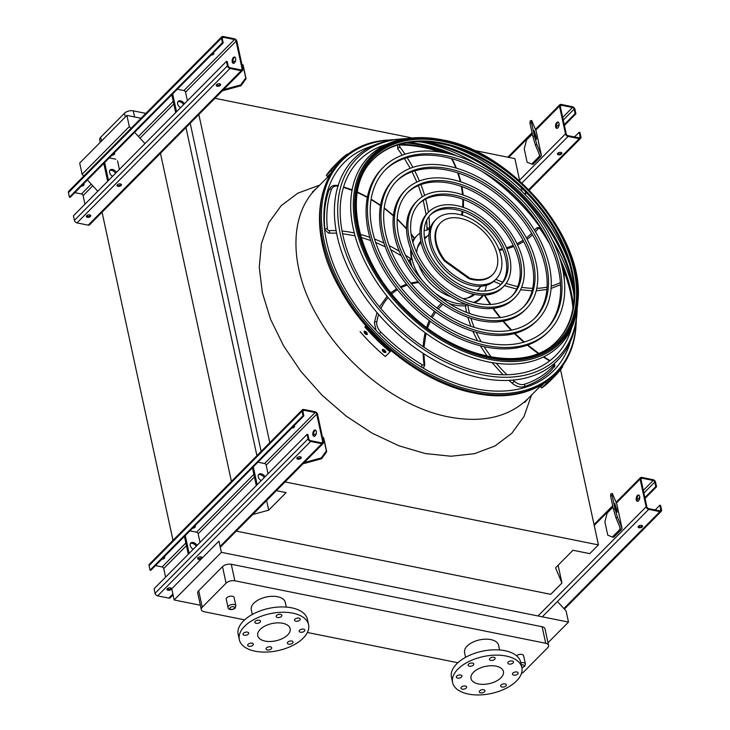 <?xml version="1.0" encoding="UTF-8"?>
<svg xmlns="http://www.w3.org/2000/svg" width="730" height="730" viewBox="0 0 730 730"><rect width="100%" height="100%" fill="white"/><g stroke="black" fill="none" stroke-linecap="round" stroke-linejoin="round"><path stroke-width="1.09" d="M234.111 597.56A4.024 2.144 167.8 0 0 229.722 596.31A4.024 2.144 167.8 0 0 226.236 599.257L228.025 607.515A4.024 2.144 -12.2 0 1 231.501 604.568A4.024 2.144 -12.2 0 1 235.89 605.818L234.111 597.56M520.828 662.813A4.024 2.144 -12.2 0 1 525.427 664.008L523.638 655.75A4.024 2.144 167.8 0 0 520.764 654.336A4.024 2.144 167.8 0 0 516.557 655.75M252.315 614.45L251.293 609.742A17.392 9.271 -12.2 0 1 253.903 603.172A17.392 9.271 -12.2 0 1 272.171 596.301A17.392 9.271 -12.2 0 1 285.302 602.396L286.315 607.095M521.485 673.37A6.442 3.431 167.8 0 0 523.793 671.837L547.61 647.793A6.442 3.431 167.8 0 0 548.577 645.366A6.442 3.431 167.8 0 0 545.702 643.267L234.841 580.788A6.442 3.431 167.8 0 0 226.081 583.17L202.265 607.214A6.442 3.431 167.8 0 0 201.307 609.641A6.442 3.431 167.8 0 0 204.172 611.74L244.596 619.87M307.385 632.49L457.883 662.731M499.594 649.965L498.581 645.265A17.392 9.271 167.8 0 0 490.834 639.599A17.392 9.271 167.8 0 0 472.529 642.327A17.392 9.271 167.8 0 0 464.581 652.611L465.594 657.319M174.16 599.969L171.742 588.781L218.945 541.131L221.363 552.327L174.16 599.969L200.349 605.234M221.363 552.327L568.487 622.088L548.011 642.756M201.307 609.641L197.73 593.125A6.442 3.431 -12.2 0 1 198.697 590.698L202.265 607.214M226.081 583.17L222.513 566.653L198.697 590.698M222.513 566.653A6.442 3.431 -12.2 0 1 231.273 564.272L234.841 580.788M545.702 643.267L542.135 626.751L231.273 564.272M542.135 626.751A6.442 3.431 -12.2 0 1 545 628.849L548.577 645.366M519.742 180.976L514.905 158.611L473.733 150.334M412.35 137.997L214.921 98.313M160.271 152.415L231.41 481.417M101.871 211.353L173.01 540.364M266.605 500.515L268.704 510.179L252.717 514.54M185.968 127.54L256.914 455.675M276.387 490.642L286.114 492.604L268.704 510.179M190.201 123.27L261.148 451.405M198.852 114.537L269.79 442.672M560.54 369.654L598.427 544.899L285.038 481.909M521.174 187.573L522.014 191.479M523.264 197.255L523.647 199.044M558.112 565.266L561.945 583.014L555.567 567.84L572.986 550.256L589.776 553.632L598.427 544.899M236.292 531.111L550.748 594.32L561.945 583.014M141.045 118.26L126.901 115.413L79.698 163.055L82.116 174.251L83.786 176.049M87.399 179.963L97.437 190.831M572.94 308.197A149.139 97.656 44.7 0 0 561.817 265.702M543.914 232.788A149.139 97.656 44.7 0 0 481.836 171.276M448.749 153.683A149.139 97.656 44.7 0 0 406.154 142.952M568.487 622.088L566.069 610.9L557.41 601.529M126.901 115.413L129.32 126.6L130.989 128.407M134.603 132.322L144.64 143.189M129.32 126.6L82.116 174.251M125.304 117.028L124.483 113.232L100.667 137.267L101.488 141.072M145.872 113.378L133.234 110.841L134.557 116.955M100.265 142.304L99.7 139.704A6.442 3.431 -12.2 0 1 100.667 137.267M124.483 113.232A6.442 3.431 -12.2 0 1 133.234 110.841M496.044 666.143A16.589 8.842 -12.2 0 1 503.435 671.536A16.589 8.842 -12.2 0 1 489.091 683.682A16.589 8.842 -12.2 0 1 471.014 678.553A16.589 8.842 -12.2 0 1 478.597 668.735A16.589 8.842 -12.2 0 1 496.044 666.143M473.359 665.112A2.902 1.542 167.8 0 0 473.788 664.017A2.902 1.542 167.8 0 0 470.631 663.123A2.902 1.542 167.8 0 0 468.122 665.249A2.902 1.542 167.8 0 0 470.312 666.262A2.902 1.542 167.8 0 0 473.359 665.112M461.552 677.029A2.902 1.542 167.8 0 0 461.99 675.934A2.902 1.542 167.8 0 0 458.832 675.04A2.902 1.542 167.8 0 0 456.323 677.157A2.902 1.542 167.8 0 0 458.513 678.17A2.902 1.542 167.8 0 0 461.552 677.029M466.196 688.061A2.902 1.542 167.8 0 0 466.625 686.966A2.902 1.542 167.8 0 0 463.468 686.072A2.902 1.542 167.8 0 0 460.959 688.189A2.902 1.542 167.8 0 0 463.149 689.211A2.902 1.542 167.8 0 0 466.196 688.061M484.556 691.757A2.902 1.542 167.8 0 0 484.994 690.662A2.902 1.542 167.8 0 0 481.836 689.759A2.902 1.542 167.8 0 0 479.327 691.885A2.902 1.542 167.8 0 0 481.517 692.898A2.902 1.542 167.8 0 0 484.556 691.757M505.89 685.935A2.902 1.542 167.8 0 0 506.328 684.84A2.902 1.542 167.8 0 0 503.162 683.946A2.902 1.542 167.8 0 0 500.661 686.072A2.902 1.542 167.8 0 0 502.842 687.085A2.902 1.542 167.8 0 0 505.89 685.935M517.689 674.027A2.902 1.542 167.8 0 0 518.127 672.932A2.902 1.542 167.8 0 0 514.969 672.038A2.902 1.542 167.8 0 0 512.46 674.155A2.902 1.542 167.8 0 0 514.65 675.177A2.902 1.542 167.8 0 0 517.689 674.027M513.053 662.995A2.902 1.542 167.8 0 0 513.491 661.9A2.902 1.542 167.8 0 0 510.325 661.006A2.902 1.542 167.8 0 0 507.824 663.123A2.902 1.542 167.8 0 0 510.005 664.136A2.902 1.542 167.8 0 0 513.053 662.995M494.685 659.299A2.902 1.542 167.8 0 0 495.123 658.205A2.902 1.542 167.8 0 0 491.965 657.31A2.902 1.542 167.8 0 0 489.456 659.436A2.902 1.542 167.8 0 0 491.646 660.449A2.902 1.542 167.8 0 0 494.685 659.299M506.072 656.024A35.432 18.88 -12.2 0 1 521.859 667.558A35.432 18.88 -12.2 0 1 491.217 693.5A35.432 18.88 -12.2 0 1 452.591 682.532A35.432 18.88 -12.2 0 1 468.788 661.572A35.432 18.88 -12.2 0 1 506.072 656.024M452.591 682.532L451.441 677.203A35.432 18.88 -12.2 0 1 467.638 656.243A35.432 18.88 -12.2 0 1 504.923 650.695A35.432 18.88 -12.2 0 1 520.7 662.229L521.859 667.558M260.209 629.415A16.589 8.842 -12.2 0 1 277.637 622.863A16.589 8.842 -12.2 0 1 290.157 628.676A16.589 8.842 -12.2 0 1 275.812 640.821A16.589 8.842 -12.2 0 1 257.726 635.684A16.589 8.842 -12.2 0 1 260.209 629.415M260.072 622.252A2.902 1.542 167.8 0 0 260.51 621.157A2.902 1.542 167.8 0 0 257.352 620.254A2.902 1.542 167.8 0 0 254.843 622.38A2.902 1.542 167.8 0 0 257.033 623.393A2.902 1.542 167.8 0 0 260.072 622.252M248.273 634.16A2.902 1.542 167.8 0 0 248.702 633.065A2.902 1.542 167.8 0 0 245.545 632.171A2.902 1.542 167.8 0 0 243.035 634.288A2.902 1.542 167.8 0 0 245.225 635.31A2.902 1.542 167.8 0 0 248.273 634.16M252.909 645.192A2.902 1.542 167.8 0 0 253.346 644.097A2.902 1.542 167.8 0 0 250.189 643.203A2.902 1.542 167.8 0 0 247.68 645.32A2.902 1.542 167.8 0 0 249.87 646.342A2.902 1.542 167.8 0 0 252.909 645.192M271.277 648.888A2.902 1.542 167.8 0 0 271.715 647.793A2.902 1.542 167.8 0 0 268.549 646.889A2.902 1.542 167.8 0 0 266.039 649.016A2.902 1.542 167.8 0 0 268.229 650.029A2.902 1.542 167.8 0 0 271.277 648.888M292.611 643.075A2.902 1.542 167.8 0 0 293.04 641.98A2.902 1.542 167.8 0 0 289.883 641.077A2.902 1.542 167.8 0 0 287.374 643.203A2.902 1.542 167.8 0 0 289.564 644.216A2.902 1.542 167.8 0 0 292.611 643.075M304.41 631.158A2.902 1.542 167.8 0 0 304.848 630.063A2.902 1.542 167.8 0 0 301.682 629.169A2.902 1.542 167.8 0 0 299.181 631.286A2.902 1.542 167.8 0 0 301.362 632.308A2.902 1.542 167.8 0 0 304.41 631.158M299.774 620.126A2.902 1.542 167.8 0 0 300.203 619.031A2.902 1.542 167.8 0 0 297.046 618.137A2.902 1.542 167.8 0 0 294.537 620.254A2.902 1.542 167.8 0 0 296.727 621.276A2.902 1.542 167.8 0 0 299.774 620.126M281.406 616.43A2.902 1.542 167.8 0 0 281.844 615.335A2.902 1.542 167.8 0 0 278.677 614.441A2.902 1.542 167.8 0 0 276.168 616.567A2.902 1.542 167.8 0 0 278.358 617.58A2.902 1.542 167.8 0 0 281.406 616.43M244.614 626.285A35.432 18.88 -12.2 0 1 281.826 612.278A35.432 18.88 -12.2 0 1 308.571 624.688A35.432 18.88 -12.2 0 1 277.929 650.631A35.432 18.88 -12.2 0 1 239.312 639.663A35.432 18.88 -12.2 0 1 244.614 626.285M239.312 639.663L238.162 634.333A35.432 18.88 -12.2 0 1 243.464 620.956A35.432 18.88 -12.2 0 1 280.676 606.949A35.432 18.88 -12.2 0 1 307.421 619.359L308.571 624.688M315.606 430.171A3.221 1.725 -78.6 0 0 314.812 430.663A3.221 1.725 -78.6 0 0 313.599 433.684A3.221 1.725 -78.6 0 0 314.374 436.312M323.527 441.988L317.532 414.284A2.573 1.688 44.7 0 0 314.94 411.72L303.744 409.475A2.573 1.688 44.7 0 0 302.375 409.785A2.573 1.688 44.7 0 0 302.065 411.173L303.05 415.708L303.844 415.863L302.868 411.337A1.606 1.058 -135.3 0 1 303.06 410.47A1.606 1.058 -135.3 0 1 303.917 410.269L315.114 412.523A1.606 1.058 -135.3 0 1 316.729 414.12L322.724 441.832A1.606 1.058 -135.3 0 1 322.532 442.69A1.606 1.058 -135.3 0 1 321.674 442.891L310.478 440.637A1.606 1.058 -135.3 0 1 308.863 439.04L307.877 434.514L307.084 434.35L308.06 438.885A2.573 1.688 44.7 0 0 310.651 441.44L321.848 443.694A2.573 1.688 44.7 0 0 323.217 443.375A2.573 1.688 44.7 0 0 323.527 441.988M155.472 565.622L162.106 566.955A1.606 1.058 -135.3 0 1 163.73 568.551L165.591 577.165M167.982 588.225L168.265 589.53M268.047 473.752L266.185 465.138A1.606 1.058 44.7 0 0 264.57 463.541L257.936 462.209M315.159 435.828A3.221 1.725 101.4 0 1 313.955 436.321A3.221 1.725 101.4 0 1 312.896 432.826A3.221 1.725 101.4 0 1 315.223 430.007A3.221 1.725 101.4 0 1 316.391 432.425A3.221 1.725 101.4 0 1 315.159 435.828M201.845 557.264A2.254 1.205 -12.2 0 1 199.938 558.486A2.254 1.205 -12.2 0 1 197.693 558.158M200.029 542.408L198.168 533.794A1.606 1.058 44.7 0 0 196.543 532.197L189.91 530.865M192.537 528.21A2.254 1.205 167.8 0 0 194.983 527.315A2.254 1.205 167.8 0 0 195.321 526.467A2.254 1.205 167.8 0 0 194.828 525.901M302.375 409.785L149.367 564.226A2.573 1.688 44.7 0 0 149.066 565.604L150.042 570.139L150.845 570.294L303.844 415.863M171.167 588.225A2.254 1.205 -12.2 0 1 169.269 589.448A2.254 1.205 -12.2 0 1 167.024 589.119M161.868 559.171A2.254 1.205 167.8 0 0 164.314 558.277A2.254 1.205 167.8 0 0 164.651 557.419A2.254 1.205 167.8 0 0 164.159 556.862M292.703 427.114A2.254 1.205 167.8 0 0 294.017 426.384A2.254 1.205 167.8 0 0 294.309 425.964M193.505 527.242A2.254 1.205 167.8 0 0 194.81 526.522A2.254 1.205 167.8 0 0 195.102 526.093M162.836 558.195A2.254 1.205 167.8 0 0 164.141 557.474A2.254 1.205 167.8 0 0 164.432 557.054M307.084 434.35L154.076 588.781L155.052 593.317A2.573 1.688 44.7 0 0 157.643 595.872L168.849 598.125A2.573 1.688 44.7 0 0 170.218 597.806L173.074 594.923M297.192 457.61A2.254 1.205 167.8 0 0 296.854 458.458A2.254 1.205 167.8 0 0 299.318 459.152A2.254 1.205 167.8 0 0 301.262 457.509A2.254 1.205 167.8 0 0 299.565 456.715A2.254 1.205 167.8 0 0 297.192 457.61M197.985 557.738A2.254 1.205 167.8 0 0 197.647 558.587A2.254 1.205 167.8 0 0 200.111 559.289A2.254 1.205 167.8 0 0 202.055 557.638A2.254 1.205 167.8 0 0 200.358 556.844A2.254 1.205 167.8 0 0 197.985 557.738M167.316 588.69A2.254 1.205 167.8 0 0 166.978 589.548A2.254 1.205 167.8 0 0 169.442 590.241A2.254 1.205 167.8 0 0 171.386 588.59A2.254 1.205 167.8 0 0 169.689 587.805A2.254 1.205 167.8 0 0 167.316 588.69M301.043 457.135A2.254 1.205 -12.2 0 1 299.145 458.358A2.254 1.205 -12.2 0 1 296.9 458.029M291.745 428.081A2.254 1.205 167.8 0 0 294.19 427.187A2.254 1.205 167.8 0 0 294.528 426.338A2.254 1.205 167.8 0 0 294.035 425.773M150.042 570.139L303.05 415.708M184.425 536.404L188.285 554.252M185.283 535.537L189.143 553.395M196.206 546.259A4.508 2.957 44.7 0 0 190.402 543.531M197.064 545.401A4.508 2.957 44.7 0 0 190.758 543.029A4.508 2.957 44.7 0 0 193.185 549.307M253.301 466.881L257.161 484.738M265.081 476.745A4.508 2.957 44.7 0 0 258.785 474.372A4.508 2.957 44.7 0 0 261.212 480.65M252.443 467.748L256.303 485.596M264.224 477.602A4.508 2.957 44.7 0 0 258.42 474.874M326.702 451.697L321.656 458.714L321.319 457.911L326.365 450.894L326.702 451.697L323.819 438.374L322.459 437.06M302.987 463.796L321.656 458.714M326.365 450.894L323.481 437.571M317.86 448.786A4.508 3.796 157.2 0 1 316.455 450.209M316.172 433.948L313.608 434.624M321.319 457.911L304.191 462.574M613.665 537.298L621.531 529.369A3.221 1.715 167.8 0 0 622.006 528.155A3.221 1.715 167.8 0 0 621.96 527.991L617.525 517.442L615.974 517.862L620.409 528.411A1.606 0.858 -12.2 0 1 620.436 528.493A1.606 0.858 -12.2 0 1 620.19 529.104L612.333 537.034L613.665 537.298M638.549 500.826A3.221 1.725 101.4 0 1 637.345 501.318A3.221 1.725 101.4 0 1 636.286 497.823A3.221 1.725 101.4 0 1 638.613 495.004A3.221 1.725 101.4 0 1 639.781 497.422A3.221 1.725 101.4 0 1 638.549 500.826M640.119 479.117L646.114 506.83A2.573 1.688 44.7 0 0 648.705 509.385L659.902 511.639A2.573 1.688 44.7 0 0 661.27 511.319A2.573 1.688 44.7 0 0 661.572 509.932L660.595 505.406L659.801 505.242L660.778 509.777A1.606 1.058 -135.3 0 1 660.586 510.644A1.606 1.058 -135.3 0 1 659.728 510.836L648.532 508.591A1.606 1.058 -135.3 0 1 646.917 506.985L640.922 479.281A1.606 1.058 -135.3 0 1 641.113 478.415A1.606 1.058 -135.3 0 1 641.971 478.214L653.167 480.468A1.606 1.058 -135.3 0 1 654.783 482.065L655.768 486.6L656.562 486.755L655.586 482.229A2.573 1.688 44.7 0 0 652.994 479.665L641.798 477.42A2.573 1.688 44.7 0 0 640.429 477.739A2.573 1.688 44.7 0 0 640.119 479.117L616.385 503.08M638.996 495.177A3.221 1.725 -78.6 0 0 638.202 495.661A3.221 1.725 -78.6 0 0 636.989 498.69A3.221 1.725 -78.6 0 0 637.764 501.309M642.181 526.951A2.254 1.205 167.8 0 0 642.519 526.093A2.254 1.205 167.8 0 0 640.055 525.399A2.254 1.205 167.8 0 0 638.111 527.051A2.254 1.205 167.8 0 0 639.808 527.836A2.254 1.205 167.8 0 0 642.181 526.951M645.055 498.38L656.562 486.755M644.882 497.586L655.768 486.6M642.3 525.728A2.254 1.205 -12.2 0 1 642.008 526.148A2.254 1.205 -12.2 0 1 640.018 527.014A2.254 1.205 -12.2 0 1 638.157 526.622M638.431 526.814L639.754 525.472M655.166 509.923L659.801 505.242M612.333 537.034L607.761 535.163L604.878 521.841L607.15 513.053L612.999 507.149M616.841 504.348A3.221 1.715 167.8 0 0 616.823 504.174A3.221 1.715 167.8 0 0 616.777 504.01L612.333 493.462L612.142 495.588L610.59 496.017L610.791 493.891L612.333 493.462M616.886 510.097L617.124 512.205L615.572 507.952L614.751 503.508L616.886 510.097M615.974 517.862L613.474 509.33L615.025 508.91L612.142 495.588M615.025 508.91L617.525 517.442M613.474 509.33L610.59 496.017M533.028 164.332L540.884 156.403A3.221 1.715 167.8 0 0 541.368 155.18A3.221 1.715 167.8 0 0 541.322 155.016L536.879 144.467L535.336 144.896L539.771 155.444A1.606 0.858 -12.2 0 1 539.798 155.526A1.606 0.858 -12.2 0 1 539.552 156.129L531.695 164.058L533.028 164.332M557.912 127.85A3.221 1.725 101.4 0 1 556.707 128.352A3.221 1.725 101.4 0 1 555.649 124.848A3.221 1.725 101.4 0 1 557.976 122.029A3.221 1.725 101.4 0 1 559.144 124.456A3.221 1.725 101.4 0 1 557.912 127.85M559.481 106.151L565.476 133.855A2.573 1.688 44.7 0 0 568.068 136.419L579.264 138.663A2.573 1.688 44.7 0 0 580.633 138.344A2.573 1.688 44.7 0 0 580.934 136.966L579.958 132.431L579.155 132.276L580.14 136.802A1.606 1.058 -135.3 0 1 579.948 137.669A1.606 1.058 -135.3 0 1 579.091 137.87L567.894 135.616A1.606 1.058 -135.3 0 1 566.27 134.019L560.284 106.306A1.606 1.058 -135.3 0 1 560.476 105.448A1.606 1.058 -135.3 0 1 561.324 105.248L572.53 107.492A1.606 1.058 -135.3 0 1 574.145 109.099L575.121 113.624L575.924 113.789L574.948 109.254A2.573 1.688 44.7 0 0 572.356 106.699L561.151 104.445A2.573 1.688 44.7 0 0 559.782 104.764A2.573 1.688 44.7 0 0 559.481 106.151L535.738 130.113M558.359 122.202A3.221 1.725 -78.6 0 0 557.565 122.686A3.221 1.725 -78.6 0 0 556.351 125.715A3.221 1.725 -78.6 0 0 557.118 128.343M561.543 153.975A2.254 1.205 167.8 0 0 561.881 153.127A2.254 1.205 167.8 0 0 559.417 152.424A2.254 1.205 167.8 0 0 557.474 154.076A2.254 1.205 167.8 0 0 559.171 154.869A2.254 1.205 167.8 0 0 561.543 153.975M564.409 125.405L575.924 113.789M564.244 124.611L575.121 113.624M561.662 152.752A2.254 1.205 -12.2 0 1 561.37 153.172A2.254 1.205 -12.2 0 1 559.381 154.039A2.254 1.205 -12.2 0 1 557.519 153.647M557.793 153.838L559.116 152.506M574.528 136.948L579.155 132.276M531.695 164.058L527.115 162.197L524.24 148.874L526.512 140.087L532.362 134.183M536.203 131.373A3.221 1.715 167.8 0 0 536.185 131.208A3.221 1.715 167.8 0 0 536.13 131.044L531.695 120.496L531.504 122.622L529.953 123.041L530.153 120.915L531.695 120.496M536.24 137.13L536.486 139.238L534.935 134.986L534.114 130.533L536.24 137.13M535.336 144.896L532.836 136.364L534.378 135.935L531.504 122.622M534.378 135.935L536.879 144.467M532.836 136.364L529.953 123.041M234.969 57.205A3.221 1.725 -78.6 0 0 234.175 57.688A3.221 1.725 -78.6 0 0 232.961 60.718A3.221 1.725 -78.6 0 0 233.728 63.337M242.88 69.022L236.894 41.309A2.573 1.688 44.7 0 0 234.303 38.754L223.106 36.5A2.573 1.688 44.7 0 0 221.728 36.819A2.573 1.688 44.7 0 0 221.427 38.206L222.413 42.732L223.207 42.897L222.23 38.361A1.606 1.058 -135.3 0 1 222.422 37.495A1.606 1.058 -135.3 0 1 223.27 37.303L234.476 39.548A1.606 1.058 -135.3 0 1 236.091 41.154L242.086 68.857A1.606 1.058 -135.3 0 1 241.895 69.724A1.606 1.058 -135.3 0 1 241.037 69.925L229.84 67.671A1.606 1.058 -135.3 0 1 228.216 66.074L227.24 61.539L226.437 61.384L227.422 65.91A2.573 1.688 44.7 0 0 230.014 68.465L241.21 70.719A2.573 1.688 44.7 0 0 242.579 70.399A2.573 1.688 44.7 0 0 242.88 69.022M74.834 192.647L81.468 193.979A1.606 1.058 -135.3 0 1 83.083 195.585L84.945 204.19M87.344 215.259L87.627 216.564M187.409 100.776L185.548 92.162A1.606 1.058 44.7 0 0 183.923 90.566L177.299 89.233M234.522 62.853A3.221 1.725 101.4 0 1 233.317 63.346A3.221 1.725 101.4 0 1 232.259 59.851A3.221 1.725 101.4 0 1 234.585 57.031A3.221 1.725 101.4 0 1 235.754 59.458A3.221 1.725 101.4 0 1 234.522 62.853M121.198 184.298A2.254 1.205 -12.2 0 1 119.3 185.52A2.254 1.205 -12.2 0 1 117.055 185.192M119.391 169.433L117.53 160.819M111.9 155.234A2.254 1.205 167.8 0 0 114.345 154.349A2.254 1.205 167.8 0 0 114.683 153.492A2.254 1.205 167.8 0 0 114.19 152.935M115.906 159.222L109.272 157.89M221.728 36.819L68.729 191.251A2.573 1.688 44.7 0 0 68.428 192.638L69.405 197.164L70.199 197.328L223.207 42.897M90.529 215.25A2.254 1.205 -12.2 0 1 88.631 216.472A2.254 1.205 -12.2 0 1 86.386 216.144M81.231 186.196A2.254 1.205 167.8 0 0 83.676 185.301A2.254 1.205 167.8 0 0 84.014 184.453A2.254 1.205 167.8 0 0 83.521 183.887M212.065 54.139A2.254 1.205 167.8 0 0 213.379 53.418A2.254 1.205 167.8 0 0 213.671 52.989M112.858 154.267A2.254 1.205 167.8 0 0 114.172 153.546M82.189 185.228A2.254 1.205 167.8 0 0 83.503 184.507A2.254 1.205 167.8 0 0 83.795 184.079M226.437 61.384L73.438 215.815L74.414 220.341A2.573 1.688 44.7 0 0 77.006 222.905L88.202 225.15A2.573 1.688 44.7 0 0 89.571 224.84L242.579 70.399M216.554 84.634A2.254 1.205 167.8 0 0 216.217 85.483A2.254 1.205 167.8 0 0 218.671 86.186A2.254 1.205 167.8 0 0 220.624 84.534A2.254 1.205 167.8 0 0 218.927 83.74A2.254 1.205 167.8 0 0 216.554 84.634M117.347 184.763A2.254 1.205 167.8 0 0 117.01 185.621A2.254 1.205 167.8 0 0 119.474 186.314A2.254 1.205 167.8 0 0 121.417 184.663A2.254 1.205 167.8 0 0 119.72 183.878A2.254 1.205 167.8 0 0 117.347 184.763M86.678 215.724A2.254 1.205 167.8 0 0 86.341 216.573A2.254 1.205 167.8 0 0 88.795 217.275A2.254 1.205 167.8 0 0 90.748 215.624A2.254 1.205 167.8 0 0 89.051 214.83A2.254 1.205 167.8 0 0 86.678 215.724M220.405 84.16A2.254 1.205 -12.2 0 1 218.498 85.383A2.254 1.205 -12.2 0 1 216.262 85.054M211.107 55.106A2.254 1.205 167.8 0 0 213.552 54.212A2.254 1.205 167.8 0 0 213.89 53.363A2.254 1.205 167.8 0 0 213.388 52.797M69.405 197.164L222.413 42.732M103.788 163.429L107.648 181.286M104.645 162.562L108.505 180.419M115.568 173.293A4.508 2.957 44.7 0 0 109.765 170.555M116.426 172.426A4.508 2.957 44.7 0 0 110.121 170.054A4.508 2.957 44.7 0 0 112.548 176.332M172.663 93.905L176.523 111.763M184.444 103.769A4.508 2.957 44.7 0 0 178.138 101.397A4.508 2.957 44.7 0 0 180.575 107.675M171.805 94.772L175.665 112.63M183.586 104.636A4.508 2.957 44.7 0 0 177.782 101.899M246.065 78.721L241.019 85.738L240.681 84.935L245.727 77.918L246.065 78.721L243.181 65.399L241.822 64.094M222.34 90.83L241.019 85.738M245.727 77.918L242.844 64.605M237.223 75.81A4.508 3.796 157.2 0 1 235.808 77.234M235.535 60.973L232.97 61.648M240.681 84.935L223.553 89.608M394.145 139.686A150.553 98.587 44.7 0 0 389.136 139.996A150.553 98.587 44.7 0 0 329.13 258.885A150.553 98.587 44.7 0 0 475.796 391.152A150.553 98.587 44.7 0 0 576.061 325.188A150.553 98.587 44.7 0 0 576.317 320.169M573.442 291.516A150.553 98.587 44.7 0 0 552.117 239.467M475.075 163.137A150.553 98.587 44.7 0 0 422.834 142.295M406.975 142.806A149.404 97.829 -135.3 0 1 449.945 153.966M484.145 172.608A149.404 97.829 -135.3 0 1 542.563 230.479M561.525 264.515A149.404 97.829 -135.3 0 1 573.077 307.376M372.884 145.754A147.597 96.643 44.7 0 0 335.435 269.361A147.597 96.643 44.7 0 0 475.267 388.707A147.597 96.643 44.7 0 0 570.449 341.494M573.324 305.724A147.597 96.643 44.7 0 0 559.545 257.69M521.64 202.821A147.597 96.643 44.7 0 0 512.004 193.277M456.779 155.873A147.597 96.643 44.7 0 0 408.627 142.551M384.956 170.245A113.25 74.159 -135.3 0 1 444.47 156.968A113.25 74.159 -135.3 0 1 543.293 231.72A113.25 74.159 -135.3 0 1 545.848 329.65M548.832 331.228L547.464 332.615A116.471 76.267 -135.3 0 1 485.55 346.969A116.471 76.267 -135.3 0 1 383.542 269.461A116.471 76.267 -135.3 0 1 381.982 168.657L383.35 167.279A116.471 76.267 44.7 0 0 384.911 268.074A116.471 76.267 44.7 0 0 486.919 345.582A116.471 76.267 44.7 0 0 548.832 331.228A116.471 76.267 44.7 0 0 519.769 195.074A116.471 76.267 44.7 0 0 383.35 167.279M486.344 342.918A113.25 74.159 44.7 0 0 546.542 328.965A113.25 74.159 44.7 0 0 518.282 196.571A113.25 74.159 44.7 0 0 385.641 169.543A113.25 74.159 44.7 0 0 387.155 267.554A113.25 74.159 44.7 0 0 486.344 342.918M396.262 181.441A97.336 63.738 -135.3 0 1 447.317 170.126A97.336 63.738 -135.3 0 1 532.197 234.284A97.336 63.738 -135.3 0 1 534.542 318.444M537.526 320.032L536.158 321.41A100.558 65.846 -135.3 0 1 482.703 333.811A100.558 65.846 -135.3 0 1 394.629 266.888A100.558 65.846 -135.3 0 1 393.278 179.863L394.656 178.476A100.558 65.846 44.7 0 0 396.007 265.501A100.558 65.846 44.7 0 0 484.072 332.424A100.558 65.846 44.7 0 0 537.526 320.032A100.558 65.846 44.7 0 0 512.433 202.475A100.558 65.846 44.7 0 0 394.656 178.476M483.497 329.759A97.336 63.738 44.7 0 0 535.236 317.76A97.336 63.738 44.7 0 0 510.954 203.971A97.336 63.738 44.7 0 0 396.938 180.739A97.336 63.738 44.7 0 0 398.251 264.981A97.336 63.738 44.7 0 0 483.497 329.759M407.568 192.647A81.431 53.317 -135.3 0 1 450.154 183.285A81.431 53.317 -135.3 0 1 521.111 236.858A81.431 53.317 -135.3 0 1 523.237 307.248M526.22 308.827L524.852 310.213A84.653 55.434 -135.3 0 1 479.856 320.643A84.653 55.434 -135.3 0 1 405.725 264.315A84.653 55.434 -135.3 0 1 404.584 191.059L405.953 189.672A84.653 55.434 44.7 0 0 407.094 262.937A84.653 55.434 44.7 0 0 481.225 319.265A84.653 55.434 44.7 0 0 526.22 308.827A84.653 55.434 44.7 0 0 505.105 209.875A84.653 55.434 44.7 0 0 405.953 189.672M480.65 316.601A81.431 53.317 44.7 0 0 523.939 306.563A81.431 53.317 44.7 0 0 503.618 211.371A81.431 53.317 44.7 0 0 408.243 191.944A81.431 53.317 44.7 0 0 409.338 262.417A81.431 53.317 44.7 0 0 480.65 316.601M418.874 203.843A65.517 42.906 -135.3 0 1 453.001 196.452A65.517 42.906 -135.3 0 1 510.024 239.431A65.517 42.906 -135.3 0 1 511.931 296.042M514.924 297.63L513.546 299.017A68.739 45.014 -135.3 0 1 477.009 307.485A68.739 45.014 -135.3 0 1 416.812 261.741A68.739 45.014 -135.3 0 1 415.89 202.256L417.259 200.878A68.739 45.014 44.7 0 0 418.18 260.364A68.739 45.014 44.7 0 0 478.378 306.107A68.739 45.014 44.7 0 0 514.924 297.63A68.739 45.014 44.7 0 0 497.769 217.275A68.739 45.014 44.7 0 0 417.259 200.878M477.803 303.443A65.517 42.906 44.7 0 0 512.633 295.367A65.517 42.906 44.7 0 0 496.281 218.772A65.517 42.906 44.7 0 0 419.549 203.141A65.517 42.906 44.7 0 0 420.425 259.844A65.517 42.906 44.7 0 0 477.803 303.443M430.18 215.049A49.603 32.485 -135.3 0 1 455.849 209.61A49.603 32.485 -135.3 0 1 498.928 242.004A49.603 32.485 -135.3 0 1 500.625 284.837M503.618 286.434L502.249 287.812A52.825 34.593 -135.3 0 1 474.162 294.327A52.825 34.593 -135.3 0 1 427.899 259.177A52.825 34.593 -135.3 0 1 427.196 213.452L428.565 212.074A52.825 34.593 44.7 0 0 429.276 257.79A52.825 34.593 44.7 0 0 475.54 292.94A52.825 34.593 44.7 0 0 503.618 286.434A52.825 34.593 44.7 0 0 490.432 224.676A52.825 34.593 44.7 0 0 428.565 212.074M474.956 290.275A49.603 32.485 44.7 0 0 501.327 284.162A49.603 32.485 44.7 0 0 488.954 226.181A49.603 32.485 44.7 0 0 430.855 214.337A49.603 32.485 44.7 0 0 431.521 257.27A49.603 32.485 44.7 0 0 474.956 290.275M427.214 229.895L427.26 227.742L429.459 228.672A1.606 1.058 44.7 0 0 430.007 228.791M434.888 292.976A44.448 29.109 44.7 0 0 456.816 303.397A44.448 29.109 44.7 0 0 465.494 304.091M473.533 302.421A44.448 29.109 44.7 0 0 480.449 297.922A44.448 29.109 44.7 0 0 482.685 295.203M484.857 291.042A44.448 29.109 44.7 0 0 486.28 285.33M429.824 229.403A44.448 29.109 44.7 0 0 424.13 230.872M419.987 233.089A44.448 29.109 44.7 0 0 417.295 235.343A44.448 29.109 44.7 0 0 412.851 242.305M411.255 250.363A44.448 29.109 44.7 0 0 422.652 280.858M463.121 298.661A38.006 24.893 44.7 0 0 474.728 294.436M477.977 290.777A38.006 24.893 44.7 0 0 479.482 287.912M427.305 236.228A38.006 24.893 44.7 0 0 424.459 237.752M420.827 241.037A38.006 24.893 44.7 0 0 416.711 252.68M418.701 264.853A38.006 24.893 44.7 0 0 450.93 296.781M448.923 303.406A44.448 29.109 44.7 0 0 455.109 305.122A44.448 29.109 44.7 0 0 465.384 305.697M475.732 302.111A44.448 29.109 44.7 0 0 478.734 299.647L480.449 297.922M417.295 235.343L415.58 237.077A44.448 29.109 44.7 0 0 413.143 240.097M410.251 260.427A44.448 29.109 44.7 0 0 412.103 266.915M477.292 290.686A38.006 24.893 44.7 0 0 477.767 289.646M425.59 237.953A38.006 24.893 44.7 0 0 424.559 238.436M483.379 295.194L481.864 296.727A45.096 29.528 -135.3 0 1 480.021 299.209M483.452 295.194A45.096 29.528 -135.3 0 1 480.906 298.369A45.096 29.528 -135.3 0 1 474.518 302.685M465.995 306.198L465.576 305.459L467.702 304.465M445.428 301.098L445.118 300.012A1.606 1.058 44.7 0 0 444.451 299.51A45.096 29.528 -135.3 0 1 439.141 296.48M405.497 255.181A128.079 83.868 -135.3 0 1 411.391 259.214L409.548 261.139L408.809 260.181L411.391 259.214A1.606 1.058 44.7 0 0 411.437 258.593A45.096 29.528 -135.3 0 1 410.771 249.103M412.587 241.32A45.096 29.528 -135.3 0 1 414.111 238.354A100.074 65.527 44.7 0 0 411.173 234.576M409.548 261.139L408.207 260.409M496.126 279.015L494.758 280.393A42.285 27.685 -135.3 0 1 472.283 285.613A42.285 27.685 -135.3 0 1 435.244 257.471A42.285 27.685 -135.3 0 1 434.678 220.871L436.047 219.493A42.285 27.685 44.7 0 0 436.622 256.084A42.285 27.685 44.7 0 0 473.651 284.226A42.285 27.685 44.7 0 0 496.126 279.015A42.285 27.685 44.7 0 0 485.578 229.585A42.285 27.685 44.7 0 0 436.047 219.493M466.917 298.159A36.719 24.044 44.7 0 0 473.241 294.208L473.305 294.144M421.128 242.46L421.073 242.515A36.719 24.044 44.7 0 0 417.177 248.884M469.572 278.066A36.719 24.044 44.7 0 0 492.777 274.489A36.719 24.044 44.7 0 0 483.616 231.565A36.719 24.044 44.7 0 0 440.601 222.805A36.719 24.044 44.7 0 0 445.118 260.5L469.572 278.066L468.97 278.677A36.719 24.044 44.7 0 0 492.175 275.101L492.777 274.489M445.118 260.5L444.515 261.112L468.97 278.677M440.601 222.805L440.007 223.407A36.719 24.044 44.7 0 0 444.515 261.112M331.621 169.223A152.36 99.764 44.7 0 0 330.845 170.236L329.476 171.623A152.36 99.764 -135.3 0 1 330.243 170.601L331.794 168.949M347.772 154.568L347.288 154.085A152.36 99.764 44.7 0 0 338.629 161.43L333.911 166.194A152.36 99.764 44.7 0 0 326.319 175.401L327.469 176.532L330.763 173.22M338.629 161.43A152.36 99.764 44.7 0 0 331.028 170.637L326.319 175.401M331.028 170.637L331.867 171.468M383.98 349.688A152.36 99.764 44.7 0 0 385.431 350.966L385.723 352.508L384.062 352.353A152.36 99.764 -135.3 0 1 382.611 351.066L382.328 349.515L383.98 349.688M365.712 331.511A152.36 99.764 44.7 0 0 367.017 332.944L367.208 334.577L365.648 334.322A152.36 99.764 -135.3 0 1 364.343 332.889L364.17 331.238L365.712 331.511M360.109 331.675A152.36 99.764 44.7 0 0 385.321 356.559L390.778 351.048A150.745 98.714 -135.3 0 1 365.566 326.164L364.817 326.921A152.36 99.764 44.7 0 0 390.039 351.805M382.858 349.278L383.35 350.318A150.745 98.714 44.7 0 0 384.801 351.595L385.933 351.988M364.681 331.018L365.082 332.132A150.745 98.714 44.7 0 0 366.387 333.573L367.436 334.048M365.566 326.164L364.817 326.921M547.819 382.62L546.451 383.998A152.36 99.764 -135.3 0 1 545.447 384.792L546.816 383.405A152.36 99.764 44.7 0 0 547.819 382.62L548.084 382.438M545.602 382.42L546.423 383.241L541.715 387.995A152.36 99.764 44.7 0 0 550.374 380.649L555.092 375.895A152.36 99.764 44.7 0 0 562.684 366.688L562.209 366.223M546.423 383.241A152.36 99.764 44.7 0 0 555.092 375.895M543.759 383.633L540.565 386.854L541.715 387.995M417.743 141.72A140.324 91.88 -135.3 0 1 430.673 143.618A140.324 91.88 -135.3 0 1 574.063 296.599M386.471 144.412A138.508 90.703 44.7 0 0 350.938 260.309A138.508 90.703 44.7 0 0 482.247 372.501A138.508 90.703 44.7 0 0 571.672 327.898M574.081 292.803A138.508 90.703 44.7 0 0 432.707 143.381A138.508 90.703 44.7 0 0 421.538 141.666M577.001 312.96L576.809 315.397A143.272 93.823 -135.3 0 1 389.738 326.319A143.272 93.823 -135.3 0 1 398.927 139.147L401.354 138.937A141.465 92.637 44.7 0 0 344.962 250.655A141.465 92.637 44.7 0 0 482.776 374.946A141.465 92.637 44.7 0 0 577.001 312.96A141.465 92.637 44.7 0 0 577.248 307.941M569.61 264.096A141.465 92.637 44.7 0 0 450.282 145.881M406.373 138.645A141.465 92.637 44.7 0 0 401.354 138.937M373.313 159.386A129.164 84.58 -135.3 0 1 441.623 143.81A129.164 84.58 -135.3 0 1 554.563 229.448A129.164 84.58 -135.3 0 1 556.817 341.193M577.895 301.234C585.387 238.564 511.976 151.429 442.124 139.813C431.968 137.778 422.287 137.149 413.07 137.933A132.75 86.934 -135.3 0 0 360.145 242.771A132.75 86.934 -135.3 0 0 489.483 359.406A132.75 86.934 -135.3 0 0 577.895 301.234L577.749 303.169A134.192 87.874 -135.3 0 1 402.531 313.407A134.192 87.874 -135.3 0 1 411.136 138.098L413.07 137.933A132.75 86.934 -135.3 0 1 441.997 139.804M531.65 394.674L524.04 416.41L511.748 433.365L495.031 445.948L474.527 453.668L451.021 456.241L425.417 453.558L398.699 445.72L371.889 433.036L346.029 416L322.103 395.249L301.034 371.588L283.632 345.929L270.565 319.256L262.335 292.602L259.26 266.97L261.459 243.373L268.841 222.696L281.132 205.741L297.849 193.158L319.676 185.137M329.686 175.027L316.2 188.65C288.423 215.624 289.299 269.078 318.307 317.897C346.212 366.825 400.14 407.76 448.813 416.958C482.448 423.254 508.874 417.122 528.082 398.571L524.779 402.449M521.841 667.494A2.418 1.287 167.8 0 0 523.775 666.59A2.418 1.287 167.8 0 0 523.739 665.149A2.418 1.287 167.8 0 0 521.302 664.984M234.248 608.4A2.418 1.287 167.8 0 0 232.359 606.676A2.418 1.287 167.8 0 0 230.132 608.92A2.418 1.287 167.8 0 0 234.248 608.4M163.73 568.551L186.424 545.648M321.674 442.891L322.724 441.832M266.185 465.138L316.729 414.12M198.168 533.794L254.441 476.991M196.543 532.197L253.867 474.336M162.106 566.955L185.849 542.992M149.066 565.604L302.065 411.173M168.849 598.125L172.882 594.047M220.086 546.405L321.848 443.694M157.643 595.872L310.651 441.44M155.052 593.317L308.06 438.885M264.57 463.541L315.114 412.523M302.868 411.328L303.917 410.269M537.992 615.965L646.114 506.83M594.22 525.445L612.89 506.611M563.889 608.546L659.902 511.639M542.262 616.823L648.705 509.385M637.044 499.968L639.781 497.212M643.896 493.051L654.783 482.065M643.322 490.396L653.167 480.468M640.922 479.272L641.971 478.214M659.719 510.836L660.778 509.777M621.96 527.991L616.777 504.01M620.19 529.104L619.661 526.631M519.577 180.182L565.476 133.855M508.737 157.37L532.243 133.645M524.487 193.952L526.056 192.373M528.785 189.618L579.264 138.663M521.941 182.975L568.068 136.419M556.406 127.002L559.144 124.237M563.259 120.085L574.145 109.099M562.684 117.43L572.53 107.492M560.284 106.306L561.324 105.248M579.082 137.87L580.14 136.802M541.322 155.016L536.13 131.044M539.552 156.129L539.023 153.656M83.083 195.585L92.783 185.794M241.028 69.916L242.086 68.857M185.548 92.162L236.091 41.154M139.987 138.153L173.804 104.016M138.445 136.474L173.229 101.361M81.468 193.979L91.241 184.124M68.428 192.638L221.427 38.206M88.202 225.15L241.21 70.719M77.006 222.905L230.014 68.465M74.414 220.341L227.422 65.91M183.923 90.566L234.476 39.548M222.23 38.352L223.27 37.303M475.23 392.448A151.283 99.061 44.7 0 0 575.988 326.164C573.141 376.132 529.122 405.05 474.436 393.123C423.363 383.505 366.925 339.487 339.432 287.894C298.789 217.248 322.843 143.518 388.159 140.078A151.283 99.061 44.7 0 0 327.852 259.542A151.283 99.061 44.7 0 0 475.23 392.448M429.943 228.992L429.495 229.448M461.46 214.985A100.074 65.527 44.7 0 0 462.136 211.317M462.619 207.147A100.074 65.527 44.7 0 0 462.802 199.235M462.519 194.773A100.074 65.527 44.7 0 0 461.314 186.387M460.274 181.688A100.074 65.527 44.7 0 0 457.628 172.818M455.812 167.964A100.074 65.527 44.7 0 0 453.02 161.54A11.269 7.382 44.7 0 0 451.14 158.529M440.391 152.059A144.138 94.389 44.7 0 0 400.296 145.024A1.606 1.058 44.7 0 0 399.839 146.849A128.079 83.868 -135.3 0 1 404.977 154.222M407.185 157.653A128.079 83.868 -135.3 0 1 412.851 167.352M414.704 170.884A128.079 83.868 -135.3 0 1 419.403 180.985M420.872 184.571A128.079 83.868 -135.3 0 1 424.623 195.439M425.663 199.098A128.079 83.868 -135.3 0 1 428.391 212.248M428.939 216.554A128.079 83.868 -135.3 0 1 429.459 228.672M402.248 155.171L397.686 148.664L399.839 146.849M399.803 144.394A1.606 1.013 90.1 0 1 400.296 145.024M451.788 158.702L453.613 161.713A1.606 0.593 154.8 0 0 453.02 161.54M495.816 279.325A100.074 65.527 44.7 0 0 502.696 282.154M506.145 283.386A100.074 65.527 44.7 0 0 517.78 286.571M521.631 287.282A100.074 65.527 44.7 0 0 532.681 288.332M536.769 288.313A100.074 65.527 44.7 0 0 547.044 287.127M551.177 286.133A100.074 65.527 44.7 0 0 560.375 282.537M564.007 277.446A11.269 7.382 44.7 0 0 563.523 274.069M549.891 244.313A144.138 94.389 44.7 0 0 540.355 229.275A1.606 1.058 44.7 0 0 538.129 228.618A128.079 83.868 -135.3 0 1 535.464 231.784M532.498 234.786A128.079 83.868 -135.3 0 1 527.124 239.23M523.711 241.53A128.079 83.868 -135.3 0 1 517.534 244.869M513.765 246.484A128.079 83.868 -135.3 0 1 506.885 248.729M502.833 249.696A128.079 83.868 -135.3 0 1 499.329 250.335M535.948 228.581A1.606 1.214 38.1 0 1 538.129 228.618M534.552 230.269L536.185 228.289C537.873 227.167 539.424 227.477 540.811 229.22L540.355 229.275M562.985 271.04L564.098 274.133A1.606 0.73 160.9 0 0 563.478 273.796M467.775 304.93A100.074 65.527 44.7 0 0 469.554 313.517M470.914 318.316A100.074 65.527 44.7 0 0 474.181 327.387M476.316 332.296A100.074 65.527 44.7 0 0 481.198 341.749M484.136 346.677A100.074 65.527 44.7 0 0 491.263 357.007M496.281 363.284A100.074 65.527 44.7 0 0 507.04 374.764M512.953 380.166A100.074 65.527 44.7 0 0 514.221 381.252A11.269 7.382 44.7 0 0 524.332 384.299A144.138 94.389 44.7 0 0 553.988 365.155A1.606 1.058 44.7 0 0 553.97 363.85M549.626 360.912A128.079 83.868 -135.3 0 1 543.421 357.016M538.174 353.429A128.079 83.868 -135.3 0 1 527.352 345.162M523.811 342.178A128.079 83.868 -135.3 0 1 514.467 333.564M511.155 330.225A128.079 83.868 -135.3 0 1 502.979 321.227M499.95 317.596A128.079 83.868 -135.3 0 1 492.914 308.37M490.213 304.483A128.079 83.868 -135.3 0 1 484.318 295.166M554.307 367.117A1.606 1.214 -139 0 0 553.988 365.155M554.289 363.567L554.919 365.721L551.552 370.083C543.996 377.675 534.798 383.213 523.967 386.699A1.606 1.15 -107.7 0 0 524.313 386.48A1.606 1.15 -107.7 0 0 524.332 384.299M523.967 386.699C520.125 387.666 516.247 386.553 512.323 383.341L514.221 381.252M418.691 282.483A100.074 65.527 44.7 0 0 411.446 283.842M407.221 285.092A100.074 65.527 44.7 0 0 401.044 287.702M397.458 289.728A100.074 65.527 44.7 0 0 391.855 293.88M388.132 297.557A100.074 65.527 44.7 0 0 380.905 308.58M378.624 314.466A100.074 65.527 44.7 0 0 376.808 322.067A11.269 7.382 44.7 0 0 380.951 332.196A144.138 94.389 44.7 0 0 422.36 364.872A1.606 1.058 44.7 0 0 424.002 364.16A128.079 83.868 -135.3 0 1 423.135 353.384M423.208 346.732A128.079 83.868 -135.3 0 1 425.143 332.743M426.649 327.368A128.079 83.868 -135.3 0 1 429.276 320.57M431.12 316.875A128.079 83.868 -135.3 0 1 434.551 311.336M436.996 308.096A128.079 83.868 -135.3 0 1 441.431 303.269M444.543 300.486A128.079 83.868 -135.3 0 1 445.118 300.012M423.874 353.868L424.741 364.808A1.606 0.931 172.3 0 0 424.002 364.16M421.201 366.834L422.36 364.872M379.345 333.783L380.951 332.196M376.06 330.398L374.362 322.669A1.606 1.104 9.5 0 1 374.599 322.213A1.606 1.104 9.5 0 1 376.808 322.067M406.537 229.074A100.074 65.527 44.7 0 0 397.193 219.392M393.379 215.897A100.074 65.527 44.7 0 0 384.162 208.369M380.485 205.687A100.074 65.527 44.7 0 0 371.068 199.591M367.354 197.474A100.074 65.527 44.7 0 0 357.289 192.501M352.088 190.366A100.074 65.527 44.7 0 0 343.447 187.455M338.017 186.095A11.269 7.382 44.7 0 0 331.429 189.481A144.138 94.389 44.7 0 0 327.368 228.828A1.606 1.058 44.7 0 0 329.312 230.616A128.079 83.868 -135.3 0 1 336.165 230.634M342.06 231.045A128.079 83.868 -135.3 0 1 354.324 232.97M360.264 234.394A128.079 83.868 -135.3 0 1 369.809 237.332M374.609 239.093A128.079 83.868 -135.3 0 1 383.943 243.09M389.163 245.636A128.079 83.868 -135.3 0 1 399.264 251.257M336.63 233.171L328.509 233.089A1.606 1.04 -92 0 0 329.038 232.833A1.606 1.04 -92 0 0 329.312 230.616M328.509 233.089L324.905 229.859A1.606 0.949 -5.7 0 1 325.151 229.275A1.606 0.949 -5.7 0 1 327.368 228.828M329.011 190.201A1.606 1.159 19.5 0 1 331.429 189.481M365.648 334.322L366.387 333.573M364.343 332.889L365.082 332.132M384.062 352.353L384.801 351.595M382.611 351.066L383.35 350.318M442.553 140.379A131.628 86.195 44.7 0 0 383.505 284.727A131.628 86.195 44.7 0 0 572.211 322.651A131.628 86.195 44.7 0 0 442.553 140.379M442.763 141.355A130.451 85.419 -135.3 0 1 571.261 321.994A130.451 85.419 -135.3 0 1 384.245 284.408A130.451 85.419 -135.3 0 1 442.763 141.355M442.307 143.117A129.164 84.58 44.7 0 0 373.651 159.04C340.125 189.992 357.034 264.826 409.174 312.604C457.518 360.054 527.708 373.085 557.163 340.855A129.164 84.58 44.7 0 0 555.43 229.065A129.164 84.58 44.7 0 0 442.307 143.117M541.578 384.956L528.082 398.571M312.358 191.99L316.2 188.65M228.025 607.515C228.006 610.07 232.669 610.18 235.106 608.199L235.89 605.818M521.895 667.731L524.633 666.399L525.427 664.008M220.278 547.281L323.217 443.375M564.399 609.094L661.27 511.319M594.028 524.56L612.698 505.726M616.065 502.322L640.429 477.739M622.006 528.155L616.823 504.174M525.016 194.49L526.586 192.903M529.314 190.147L580.633 138.344M507.843 157.187L532.051 132.75M535.428 129.356L559.782 104.764M541.368 155.18L536.185 131.208M389.136 139.996L388.159 140.078M576.061 325.188L575.988 326.164M427.004 228.882L426.721 220.195M426.119 214.62L423.263 200.458M422.241 196.826L418.336 185.575M416.885 182.053L412.039 171.76M410.214 168.32L404.42 158.519M397.686 148.664L397.686 144.987M399.438 144.285C413.664 144.339 428.483 147.159 443.904 152.743M462.373 215.25L462.984 211.618M463.422 207.411L463.532 199.509M463.221 195.019L461.98 186.625M460.913 181.898L458.248 173.019M456.414 168.137L453.613 161.713M499.001 249.477L502.45 248.811M506.483 247.798L513.272 245.463M517.013 243.793L523.082 240.343M526.439 237.962L531.668 233.39M540.811 229.22L547.61 239.604M560.512 284.7L551.04 288.469M546.87 289.5L536.203 290.777M532.106 290.814L520.536 289.737M516.703 289.034L504.366 285.64M500.99 284.426L493.699 281.388M564.098 274.133L564.345 280.585M483.36 295.194L481.964 296.608M484.802 295.139L490.697 304.465M493.38 308.315L500.415 317.532M503.426 321.145L511.62 330.133M514.915 333.446L524.268 342.051M527.79 345.007L538.621 353.247M543.859 356.806L549.991 360.638M512.323 383.341L508.992 380.43M503.025 374.791L492.102 362.655M487.166 356.194L480.322 345.783M477.457 340.737L472.858 331.283M470.814 326.283L467.811 317.267M466.561 312.404L465.311 305.961M442.818 304.237L438.21 308.991M423.984 347.252L426.001 333.373M427.552 328.035L430.262 321.3M432.16 317.65L435.691 312.175M424.741 364.808L424.084 366.907L422.36 367.61M374.362 322.669L377.009 312.577M379.509 306.901L387.082 296.261M418.025 281.707L410.753 283.003M406.51 284.216L400.268 286.735M396.636 288.688L390.915 292.712M401.245 255.765L390.659 249.56M385.185 246.74L375.685 242.46M370.749 240.544L361.122 237.405M355.081 235.845L342.58 233.673M324.905 229.859C323.454 215.186 324.841 201.845 329.057 189.809L330.608 187.318C332.113 185.539 334.751 184.955 338.501 185.575M414.302 237.934L411.063 233.801M406.528 228.463L397.211 218.872M393.434 215.423L384.217 207.913M380.567 205.249L371.141 199.135M367.445 197.018L357.371 192.017M352.179 189.864L343.602 186.944M476.809 290.613L481.143 286.233M424.632 238.92L428.966 234.549"/></g></svg>
